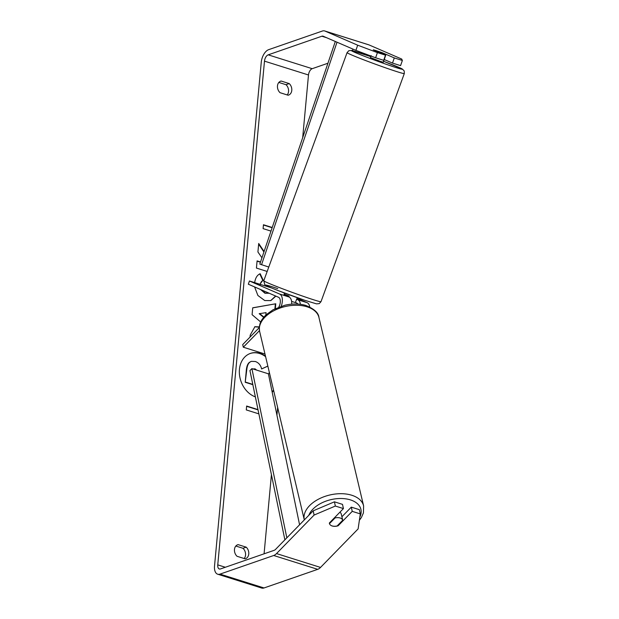 <?xml version="1.0" encoding="UTF-8"?>
<svg xmlns="http://www.w3.org/2000/svg" width="619" height="619" viewBox="0 0 619 619"><rect width="100%" height="100%" fill="white"/><g stroke="black" fill="none" stroke-linecap="round" stroke-linejoin="round"><path stroke-width="0.93" d="M272.159 392.013A23.089 18.059 70.9 0 0 273.505 389.97M265.489 356.142A23.089 18.059 70.9 0 0 250.432 353.41A23.089 18.059 70.9 0 0 239.437 369.388A23.089 18.059 70.9 0 0 255.361 396.864M272.221 392.307A23.089 18.059 70.9 0 0 273.598 390.357M313.175 510.837L334.422 501.823L335.351 506.048L314.104 515.062L313.175 510.837L275.594 549.355A5.478 2.948 107.5 0 1 274.186 550.314L220.496 568.938A5.478 2.948 107.5 0 1 219.335 568.977A5.478 2.948 107.5 0 1 217.756 564.876L264.483 61.142A5.478 2.948 107.5 0 1 268.189 54.843L321.872 36.219A5.478 2.948 107.5 0 1 323.041 36.173A5.478 2.948 107.5 0 1 323.195 36.235L355.894 50.371L357.689 45.202L377.412 52.615L375.617 57.776L355.894 50.371M264.081 553.819L271.424 474.649M276.941 415.163L277.652 407.464M302.683 137.697L308.494 74.984A5.478 2.948 107.5 0 1 312.2 68.686L327.938 63.231M275.873 296.13L270.828 300.594L264.739 300.54L257.906 295.495L254.595 286.93M254.564 283.285C255.221 278.179 257.094 274.998 260.173 273.737L263.222 280.26C261.45 281.127 260.413 282.744 260.119 285.111M261.226 289.793L265.365 293.12L268.948 293.135M250.03 337.076L250.208 335.103L254.92 326.693L259.369 326.909M264.081 251.5L258.711 243.468L257.922 251.979L261.945 257.806M260.529 261.976L257.094 260.901L256.428 268.073L267.168 271.455M245.132 558.825L237.031 556.28A6.848 5.354 -109.1 0 1 234.469 549.479A6.848 5.354 -109.1 0 1 237.727 544.735A6.848 5.354 -109.1 0 1 238.114 544.627L246.215 547.173A6.848 5.354 -109.1 0 1 248.792 553.734A6.848 5.354 -109.1 0 1 245.519 558.709A6.848 5.354 -109.1 0 1 245.132 558.825M289.22 83.58L281.119 81.035A6.848 5.354 70.9 0 0 280.732 81.143A6.848 5.354 70.9 0 0 277.474 85.886A6.848 5.354 70.9 0 0 280.036 92.688L288.137 95.233A6.848 5.354 70.9 0 0 288.524 95.117A6.848 5.354 70.9 0 0 291.797 90.142A6.848 5.354 70.9 0 0 289.22 83.58L285.993 84.695L278.844 82.451M258.874 413.879L246.285 409.925L246.641 406.033L257.991 409.608M270.998 231.111L263.098 228.628L263.462 224.743L272.221 227.498M260.723 322.035L252.088 314.676L252.722 307.805L275.764 303.774L275.323 308.579M281.119 81.035L280.361 81.298M238.114 544.627L237.356 544.89M314.104 515.062L276.515 553.579A10.956 5.904 107.5 0 1 273.706 555.498L220.016 574.115A10.956 5.904 107.5 0 1 217.687 574.208A10.956 5.904 107.5 0 1 214.53 565.99L261.257 62.256A10.956 5.904 107.5 0 1 268.669 49.659L322.352 31.043A10.956 5.904 107.5 0 1 324.681 30.95A10.956 5.904 107.5 0 1 324.99 31.066L357.689 45.202M235.839 546.043L242.988 548.287A6.848 5.354 -109.1 0 1 244.18 558.524M287.185 94.931A6.848 5.354 70.9 0 0 285.993 84.695M341.905 516.764L351.306 507.139L352.234 511.356L360.304 513.902L358.115 528.905L320.534 567.422A10.956 5.904 107.5 0 1 317.717 569.341L264.027 587.957A10.956 5.904 107.5 0 1 261.705 588.05L217.687 574.208M358.78 52.53L360.266 52.011M324.681 30.95L368.7 44.792A10.956 5.904 107.5 0 1 369.009 44.908L401.708 59.053L402.373 60.461L394.295 57.923L382.062 52.63L374.588 50.147M375.617 57.776L383.695 60.322L385.49 55.153L377.412 52.615M385.49 55.153L373.257 49.86L385.931 54.511L373.435 49.83M402.373 60.461L400.57 65.629L392.5 63.092L394.295 57.923M384.12 59.47L392.5 63.092M360.304 513.902L359.384 509.677L351.306 507.139M335.351 506.048L343.429 508.586L342.5 504.369L334.422 501.823M330.531 525.136A6.848 4.201 167.6 0 0 332.202 525.988A6.848 4.201 167.6 0 0 338.167 525.771L352.234 511.356M338.013 525.067L338.167 525.771M343.429 508.586L329.362 523.001A6.848 4.201 167.6 0 0 329.424 523.45A6.848 4.201 167.6 0 0 329.478 523.659A6.848 4.14 166.7 0 0 332.194 525.949A6.848 4.14 166.7 0 0 337.146 525.949L342.725 520.239A6.848 4.14 166.7 0 0 340.009 517.948A6.848 4.14 166.7 0 0 335.057 517.948L329.47 523.62M246.215 547.173L242.988 548.287M265.613 356.668A23.089 18.059 70.9 0 0 250.231 353.48M261.605 368.924L267.841 366.077M252.846 384.67L245.209 382.271L246.347 370C246.749 366.084 247.809 363.515 249.527 362.301L251.152 361.434M249.527 362.301L251.353 361.364L255.338 361.496C258.68 362.719 260.777 365.21 261.613 368.963L267.849 366.115M245.209 382.271L246.749 369.86C247.159 365.945 248.211 363.376 249.929 362.161M252.784 384.391L245.611 382.132M269.25 372.004L269.11 373.497L268.398 373.806L251.894 368.615L249.937 370.572L284.879 539.838M258.053 409.894L246.617 406.296M272.143 227.738L263.439 225.007M263.918 251.987L258.649 244.126M260.444 262.216L257.071 261.156M254.726 326.762L259.346 327.196M275.61 296.014L270.627 300.656M259.794 273.938L262.82 280.399L263.222 280.26M262.82 280.399L259.872 284.268M260.584 289.522L264.963 293.259L268.631 293.244M252.714 307.875L275.764 303.774M275.362 303.914L274.913 308.773M265.853 315.001L266.069 312.649L259.183 313.701L263.663 317.361M259.585 313.562L263.895 317.083M256.676 370.116L254.982 368.823L253.186 369.017M256.018 369.907L253.426 368.87M383.857 60.19L383.3 62.233L380.267 61.351L370.433 57.528L371.137 55.602M384.004 60.298L385.931 54.511M297.306 297.708L295.34 302.567L291.603 301.391M284.214 294.133L283.966 294.814M284.438 293.011L284.075 294.025L289.112 296.13L288.818 296.911M286.837 537.834L251.894 368.615M299.573 524.78L268.398 373.806M335.312 41.473L259.81 264.089L268.778 267.06M337.015 42.208L261.528 264.777M352.946 49.094L352.42 50.642M264.986 354.029L243.298 347.205L259.469 330.631M300.424 304.3A10.268 5.532 -72.5 0 0 297.785 299.751L296.563 299.225M309.74 306.962A10.268 5.532 -72.5 0 0 307.14 302.691L297.074 298.343M291.688 304.146A10.268 5.532 107.5 0 0 288.988 296.981L283.989 294.745M271.339 287.874L249.442 280.987L248.32 284.214L278.504 297.267A6.848 3.691 -72.5 0 1 278.821 307.078M281.25 306.227A10.268 5.532 -72.5 0 0 279.633 294.04L249.442 280.987M297.809 304.061A6.848 3.691 -72.5 0 0 296.663 302.977L295.395 302.436M259.315 327.559L242.718 344.566L243.298 347.205M341.657 515.728A6.848 4.14 166.7 0 0 341.634 515.596L341.255 514.002A6.848 4.14 166.7 0 0 339.901 512.207M342.725 520.239L341.595 515.457A6.848 4.14 166.7 0 1 341.634 515.596M334.91 517.322L335.057 517.948M225.331 567.259L217.756 564.876M308.494 74.984L264.483 61.142M369.009 44.908L324.99 31.066M326.6 37.705L321.872 36.219M312.2 68.686L268.189 54.843M320.534 567.422L276.515 553.579M317.717 569.341L273.706 555.498M264.027 587.957L220.016 574.115M246.347 370L246.749 369.86M258.603 326.933L259.005 326.793M258.541 326.909L258.943 326.77M264.963 293.259L265.365 293.12M265.025 293.274L265.427 293.135M254.641 368.986L255.043 368.847M254.579 368.963L254.982 368.823M347.073 52.646A30.463 1.137 20.1 0 0 361.628 59.014A30.463 1.137 20.1 0 0 390.813 69.63A30.463 1.137 20.1 0 0 404.308 73.545L404.215 70.93L402.296 68.995L383.633 61.312A27.043 1.006 -159.9 0 1 402.01 68.895A27.043 1.006 -159.9 0 1 390.287 65.684A27.043 1.006 -159.9 0 1 355.298 52.584A27.043 1.006 -159.9 0 1 363.446 54.077A27.043 1.006 -159.9 0 1 370.773 56.615L351.546 50.456L348.83 50.704L347.073 52.646L263.764 280.778L264.762 284.624C265.118 285.127 267.261 286.326 277.738 290.443L304.71 300.277L316.526 303.867L319.242 303.62L320.998 301.677A30.463 1.137 -159.9 0 1 307.504 297.77A30.463 1.137 -159.9 0 1 278.31 287.154A30.463 1.137 -159.9 0 1 263.764 280.778M277.784 288.64A27.043 1.006 20.1 0 0 269.636 287.146A27.043 1.006 20.1 0 0 304.633 300.246M307.14 302.691L297.785 299.751M288.988 296.981L279.633 294.04M304.316 519.921A30.463 18.408 -13.3 0 1 318.414 499.216A30.463 18.408 -13.3 0 1 351.344 495.115A30.463 18.408 -13.3 0 1 363.608 505.901L363.43 512.896L361.388 517.538L359.368 520.331M359.848 517.043A27.043 16.342 166.7 0 0 350.021 499.765A27.043 16.342 166.7 0 0 308.827 515.302M363.608 505.901L318.94 317.47A30.463 18.408 166.7 0 0 306.676 306.684A30.463 18.408 166.7 0 0 273.722 310.792A30.463 18.408 166.7 0 0 259.647 331.521L304.316 519.952M250.95 361.504L251.353 361.364M268.832 293.182L268.429 293.321M320.998 301.677L404.308 73.545M318.94 317.47C318.576 312.866 314.166 308.842 305.701 305.399C299.294 303.581 292.338 303.527 284.833 305.244L273.087 309.732L265.961 314.893C261.806 319.334 258.456 323.126 259.647 331.521"/></g></svg>

